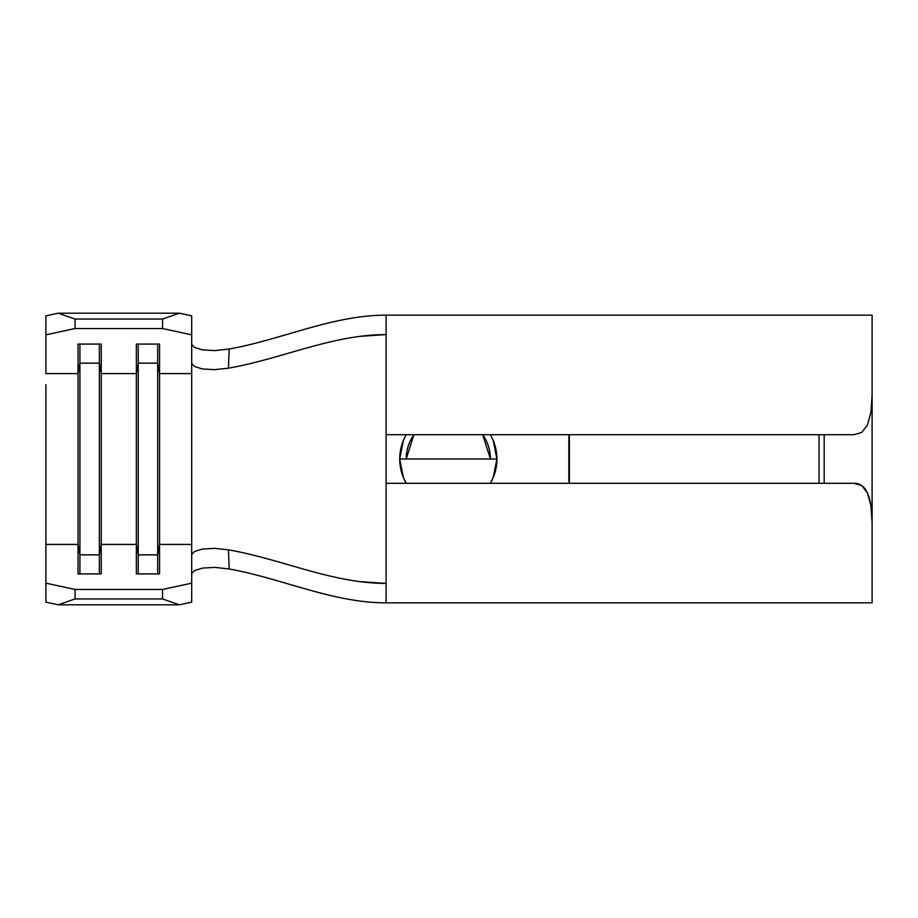 <?xml version="1.0" encoding="UTF-8"?>
<svg xmlns="http://www.w3.org/2000/svg" width="918" height="918" viewBox="0 0 918 918"><rect width="100%" height="100%" fill="white"/><g stroke="black" fill="none" stroke-linecap="round" stroke-linejoin="round"><path stroke-width="1.38" d="M490.43 459L482.707 434.696A42.125 42.125 0 0 1 490.43 459M413.903 434.696L406.192 459A42.125 42.125 0 0 1 413.903 434.696M490.407 434.696L493.207 440.399A48.597 48.597 0 0 1 496.913 459L493.207 477.601L490.407 483.304A48.597 48.597 0 0 0 496.913 459L399.709 459L403.404 440.399L406.215 434.696M472.036 602.851L424.575 602.851M872.1 522.721L872.1 395.279L872.1 602.851L386.099 602.851L386.099 483.304L853.843 483.304C865.835 483.017 871.916 496.156 872.1 522.721L870.918 505.577L867.395 492.817L861.646 485.484L853.843 483.304L386.099 483.304L386.099 602.839L872.1 602.851L872.1 522.721M853.843 434.696L861.646 432.516L867.395 425.183L870.918 412.423L872.1 395.279L872.1 315.149L386.099 315.149L386.099 434.696L853.843 434.696L386.099 434.696L386.099 483.304L386.099 315.161L872.1 315.149L872.1 395.279L870.93 412.354M493.207 440.399L496.913 459M406.215 483.304L403.404 477.601L399.709 459A48.597 48.597 0 0 0 406.215 483.304M824.18 434.696L824.18 483.304L824.18 434.696M568.839 438.747L568.839 479.253A15.549 15.549 0 0 0 569.367 483.304L569.367 434.696L568.839 438.747A15.549 15.549 0 0 1 569.367 434.696M191.701 344.376L194.662 347.543M194.593 347.509L202.717 349.919L214.858 350.607L229.179 349.012L228.444 368.164C281.241 359.03 332.201 334.588 386.099 334.588C332.201 334.588 281.241 359.03 228.444 368.164L214.387 369.667L202.488 368.944L194.536 366.534L191.701 363.436L191.701 334.841L162.543 328.541L162.543 319.051L162.543 328.541L75.058 328.541L75.058 319.051L162.543 319.051L179.377 313.199L162.543 319.051L75.058 319.051L58.224 313.199L179.377 313.199L191.701 315.861L191.701 334.841L191.701 315.861L179.377 313.199L58.224 313.199L45.9 315.861L45.9 334.841L75.058 328.541L162.543 328.541L191.701 334.841L191.701 373.58L159.56 373.58L159.56 344.078L136.357 344.078L136.357 373.58L101.244 373.58L101.244 344.078L78.03 344.078L78.03 373.58L45.9 373.58L45.9 334.841L45.9 373.58L78.03 373.58L78.03 544.42L45.9 544.42L45.9 384.699M191.701 544.42L191.701 583.159L162.543 589.459L75.058 589.459L45.9 583.159L45.9 544.42L78.03 544.42L78.03 573.922L101.244 573.922L101.244 544.42L136.357 544.42L101.244 544.42L101.244 373.58L136.357 373.58L136.357 573.922L159.56 573.922L159.56 373.58L191.701 373.58L191.701 544.42L159.56 544.42L191.701 544.42L191.701 554.564L194.524 551.466L202.465 549.067L214.353 548.333L228.444 549.836L229.179 568.988C281.7 578.34 332.534 602.851 386.099 602.851L386.099 602.851C332.534 602.851 281.7 578.34 229.179 568.988L214.892 567.393L202.74 568.07L194.605 570.491L191.701 573.589M386.099 583.412C332.201 583.412 281.241 558.97 228.444 549.836C281.241 558.97 332.201 583.412 386.099 583.412M202.717 349.919L214.858 350.607L229.179 349.012C281.7 339.66 332.534 315.149 386.099 315.149L386.099 315.149C332.534 315.149 281.7 339.66 229.179 349.012L228.444 368.164L214.387 369.667L202.488 368.944L194.536 366.534L191.701 363.436L191.701 373.58M191.701 398.228L191.701 459M202.74 568.07L214.892 567.393L229.179 568.988L228.444 549.836L214.353 548.333L202.465 549.067L194.524 551.466L191.701 554.564L191.701 602.139L191.701 583.159L162.543 589.459L162.543 598.949L75.058 598.949L75.058 589.459L162.543 589.459L162.543 598.949L179.377 604.801L58.224 604.801L75.058 598.949L162.543 598.949L179.377 604.801L191.701 602.139L179.377 604.801L58.224 604.801L45.9 602.139L58.224 604.801L75.058 598.949L75.058 589.459L45.9 583.159L45.9 602.139L45.9 533.301M99.362 363.149L101.244 373.58L101.244 344.078L78.03 344.078L78.03 373.58L79.923 363.149L99.362 363.149L99.362 344.078L99.362 363.149L101.244 373.58L101.244 544.42L99.362 554.851L99.362 363.149L99.362 554.851L79.923 554.851L79.923 344.078L79.923 363.149L99.362 363.149M79.923 554.851L78.03 544.42L78.03 373.58L79.923 363.149L79.923 573.922L79.923 554.851L99.362 554.851L101.244 544.42L101.244 573.922L78.03 573.922L78.03 544.42L79.923 554.851M99.362 573.922L99.362 554.851L99.362 573.922M157.678 363.149L159.56 373.58L159.56 344.078L136.357 344.078L136.357 373.58L138.239 363.149L157.678 363.149L157.678 344.078L157.678 363.149L159.56 373.58L159.56 544.42L157.678 554.851L157.678 363.149L157.678 554.851L138.239 554.851L138.239 344.078L138.239 363.149L157.678 363.149M138.239 554.851L136.357 544.42L136.357 373.58L138.239 363.149L138.239 573.922L138.239 554.851L157.678 554.851L159.56 544.42L159.56 573.922L136.357 573.922L136.357 544.42L138.239 554.851M157.678 573.922L157.678 554.851L157.678 573.922M58.224 313.199L75.058 319.051L75.058 328.541L45.9 334.841L45.9 315.861L58.224 313.199M399.709 459A48.597 48.597 0 0 1 403.404 440.422M819.028 483.304L819.028 434.696L819.028 483.304M385.904 583.412L359.776 581.61M381.945 583.366L384.022 583.4M385.514 334.588L384.39 334.588M375.967 334.863L375.164 334.909M373.81 334.99L359.649 336.413L385.904 334.588"/></g></svg>
